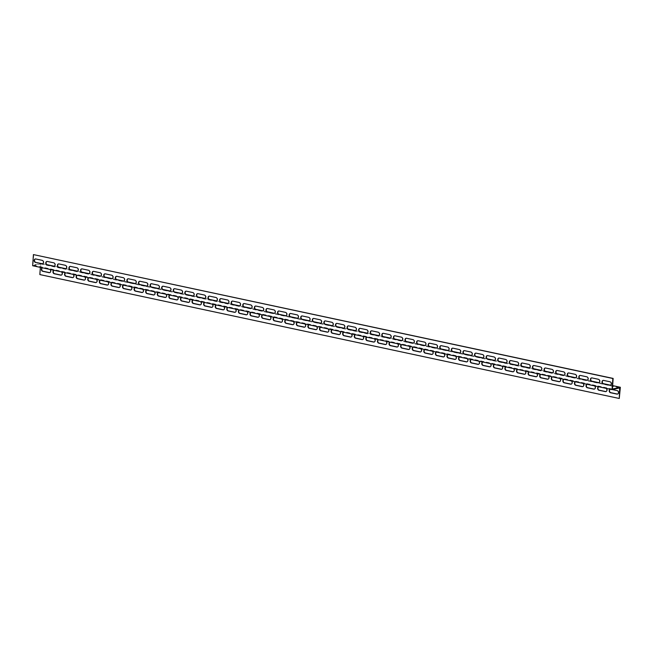 <?xml version="1.0" encoding="UTF-8"?>
<svg xmlns="http://www.w3.org/2000/svg" width="653" height="653" viewBox="0 0 653 653"><rect width="100%" height="100%" fill="white"/><g stroke="black" fill="none" stroke-linecap="round" stroke-linejoin="round"><path stroke-width="0.49" stroke-dasharray="3.27 2.45" d="M32.65 265.73L40.592 263.959L40.355 267.379M612.408 389.041L32.993 265.134L40.69 263.428M39.849 274.578L40.943 263.371M40.592 263.959L620.007 387.866M605.992 391.571A1.779 1.437 -102.5 0 0 605.886 388.062L599.511 386.707A1.779 1.437 -102.5 0 0 599.005 386.707L598.695 386.772A1.779 1.437 77.5 0 1 599.201 386.772L605.576 388.135A1.779 1.437 77.5 0 1 606.074 388.355M575.513 381.817A1.779 1.437 77.5 0 1 576.028 381.817L582.403 383.18A1.779 1.437 77.5 0 1 582.9 383.393M559.645 381.654A1.779 1.437 -102.5 0 0 559.531 378.152L553.164 376.789A1.779 1.437 -102.5 0 0 552.65 376.789L552.34 376.863A1.779 1.437 77.5 0 1 552.854 376.863L559.221 378.226A1.779 1.437 77.5 0 1 559.719 378.438M529.159 371.908A1.779 1.437 77.5 0 1 529.167 371.9A1.779 1.437 77.5 0 1 529.673 371.9L536.048 373.263A1.779 1.437 77.5 0 1 536.546 373.483M513.291 371.745A1.779 1.437 -102.5 0 0 513.185 368.243L506.81 366.88A1.779 1.437 -102.5 0 0 506.295 366.88L505.985 366.945A1.779 1.437 77.5 0 1 506.499 366.945L512.874 368.308A1.779 1.437 77.5 0 1 513.372 368.529M490.109 366.79A1.779 1.437 -102.5 0 0 490.003 363.288L483.628 361.925A1.779 1.437 -102.5 0 0 483.122 361.925L482.812 361.991A1.779 1.437 77.5 0 1 483.318 361.991L489.693 363.354A1.779 1.437 77.5 0 1 490.191 363.574M466.936 361.835A1.779 1.437 -102.5 0 0 466.83 358.326L460.455 356.962A1.779 1.437 -102.5 0 0 459.949 356.962L459.639 357.036A1.779 1.437 77.5 0 1 460.145 357.036L466.52 358.399A1.779 1.437 77.5 0 1 467.017 358.611M443.762 356.873A1.779 1.437 -102.5 0 0 443.648 353.371L437.281 352.008A1.779 1.437 -102.5 0 0 436.767 352.008L436.457 352.081A1.779 1.437 77.5 0 1 436.971 352.081L443.346 353.444A1.779 1.437 77.5 0 1 443.836 353.657M420.581 351.918A1.779 1.437 -102.5 0 0 420.475 348.416L414.1 347.053A1.779 1.437 -102.5 0 0 413.594 347.053L413.284 347.127A1.779 1.437 77.5 0 1 413.79 347.118L420.165 348.482A1.779 1.437 77.5 0 1 420.663 348.702M390.102 342.164A1.779 1.437 77.5 0 1 390.616 342.164L396.991 343.527A1.779 1.437 77.5 0 1 397.489 343.747M374.234 342.009A1.779 1.437 -102.5 0 0 374.12 338.507L367.753 337.144A1.779 1.437 -102.5 0 0 367.239 337.144L366.929 337.209A1.779 1.437 77.5 0 1 367.443 337.209L373.81 338.572A1.779 1.437 77.5 0 1 374.308 338.793M351.053 337.054A1.779 1.437 -102.5 0 0 350.947 333.544L344.572 332.181A1.779 1.437 -102.5 0 0 344.066 332.189L343.756 332.255A1.779 1.437 77.5 0 1 344.262 332.255L350.637 333.618A1.779 1.437 77.5 0 1 351.134 333.83M327.879 332.099A1.779 1.437 -102.5 0 0 327.773 328.59L321.398 327.226A1.779 1.437 -102.5 0 0 320.884 327.226L320.582 327.3A1.779 1.437 77.5 0 1 321.088 327.3L327.463 328.663A1.779 1.437 77.5 0 1 327.961 328.875M304.706 327.137A1.779 1.437 -102.5 0 0 304.592 323.635L298.217 322.272A1.779 1.437 -102.5 0 0 297.711 322.272L297.401 322.345A1.779 1.437 77.5 0 1 297.907 322.345L304.282 323.708A1.779 1.437 77.5 0 1 304.78 323.921M281.525 322.182A1.779 1.437 -102.5 0 0 281.419 318.68L275.044 317.317A1.779 1.437 -102.5 0 0 274.538 317.317L274.227 317.382A1.779 1.437 77.5 0 1 274.733 317.382L281.108 318.746A1.779 1.437 77.5 0 1 281.606 318.966M258.351 317.227A1.779 1.437 -102.5 0 0 258.237 313.726L251.87 312.363A1.779 1.437 -102.5 0 0 251.356 312.363L251.046 312.428A1.779 1.437 77.5 0 1 251.56 312.428L257.935 313.791A1.779 1.437 77.5 0 1 258.425 314.011M235.17 312.273A1.779 1.437 -102.5 0 0 235.064 308.771L228.689 307.408A1.779 1.437 -102.5 0 0 228.183 307.408L227.873 307.473A1.779 1.437 77.5 0 1 228.379 307.473L234.754 308.836A1.779 1.437 77.5 0 1 235.251 309.057M204.691 302.519A1.779 1.437 77.5 0 1 205.205 302.519L211.58 303.882A1.779 1.437 77.5 0 1 212.078 304.094M188.823 302.355A1.779 1.437 -102.5 0 0 188.709 298.854L182.342 297.49A1.779 1.437 -102.5 0 0 181.828 297.49L181.518 297.564A1.779 1.437 77.5 0 1 182.032 297.564L188.399 298.927A1.779 1.437 77.5 0 1 188.897 299.139M158.336 292.609A1.779 1.437 77.5 0 1 158.344 292.601A1.779 1.437 77.5 0 1 158.85 292.601L165.225 293.964A1.779 1.437 77.5 0 1 165.723 294.185M142.468 292.446A1.779 1.437 -102.5 0 0 142.362 288.944L135.987 287.581A1.779 1.437 -102.5 0 0 135.473 287.581L135.171 287.647A1.779 1.437 77.5 0 1 135.677 287.647L142.052 289.01A1.779 1.437 77.5 0 1 142.55 289.23M119.295 287.491A1.779 1.437 -102.5 0 0 119.181 283.99L112.806 282.627A1.779 1.437 -102.5 0 0 112.3 282.627L111.989 282.692A1.779 1.437 77.5 0 1 112.496 282.692L118.87 284.055A1.779 1.437 77.5 0 1 119.368 284.275M96.113 282.537A1.779 1.437 -102.5 0 0 96.007 279.027L89.632 277.664A1.779 1.437 -102.5 0 0 89.126 277.664L88.816 277.737A1.779 1.437 77.5 0 1 89.322 277.737L95.697 279.1A1.779 1.437 77.5 0 1 96.195 279.313M72.94 277.582A1.779 1.437 -102.5 0 0 72.826 274.072L66.459 272.709A1.779 1.437 -102.5 0 0 65.945 272.709L65.635 272.783A1.779 1.437 77.5 0 1 66.149 272.783L72.524 274.146A1.779 1.437 77.5 0 1 73.014 274.358M49.759 272.619A1.779 1.437 -102.5 0 0 49.652 269.118L43.278 267.754A1.779 1.437 -102.5 0 0 42.772 267.754L42.461 267.828A1.779 1.437 77.5 0 1 42.967 267.82L49.342 269.183A1.779 1.437 77.5 0 1 49.84 269.403M61.349 275.101A1.779 1.437 -102.5 0 0 61.243 271.599L54.868 270.236A1.779 1.437 -102.5 0 0 54.362 270.236L54.052 270.301A1.779 1.437 77.5 0 1 54.558 270.301L60.933 271.664A1.779 1.437 77.5 0 1 61.431 271.885M84.523 280.055A1.779 1.437 -102.5 0 0 84.417 276.554L78.042 275.191A1.779 1.437 -102.5 0 0 77.536 275.191L77.225 275.256A1.779 1.437 77.5 0 1 77.731 275.256L84.106 276.619A1.779 1.437 77.5 0 1 84.604 276.839M107.704 285.01A1.779 1.437 -102.5 0 0 107.598 281.508L101.223 280.145A1.779 1.437 -102.5 0 0 100.709 280.145L100.399 280.21A1.779 1.437 77.5 0 1 100.399 280.21A1.779 1.437 77.5 0 1 100.913 280.21L107.288 281.574A1.779 1.437 77.5 0 1 107.786 281.794M130.878 289.965A1.779 1.437 -102.5 0 0 130.771 286.463L124.397 285.1A1.779 1.437 -102.5 0 0 123.89 285.1L123.58 285.173A1.779 1.437 77.5 0 1 124.086 285.173L130.461 286.536A1.779 1.437 77.5 0 1 130.959 286.749M154.059 294.927A1.779 1.437 -102.5 0 0 153.945 291.418L147.57 290.054A1.779 1.437 -102.5 0 0 147.064 290.054L146.754 290.128A1.779 1.437 77.5 0 1 147.268 290.128L153.635 291.491A1.779 1.437 77.5 0 1 154.132 291.703M177.232 299.882A1.779 1.437 -102.5 0 0 177.126 296.38L170.751 295.017A1.779 1.437 -102.5 0 0 170.237 295.017L169.935 295.083A1.779 1.437 77.5 0 1 170.441 295.083L176.816 296.446A1.779 1.437 77.5 0 1 177.314 296.666M200.406 304.837A1.779 1.437 -102.5 0 0 200.3 301.335L193.925 299.972A1.779 1.437 -102.5 0 0 193.419 299.972L193.108 300.037A1.779 1.437 77.5 0 1 193.614 300.037L199.989 301.4A1.779 1.437 77.5 0 1 200.487 301.621M223.587 309.791A1.779 1.437 -102.5 0 0 223.473 306.29L217.106 304.927A1.779 1.437 -102.5 0 0 216.592 304.927L216.282 304.992A1.779 1.437 77.5 0 1 216.282 304.992A1.779 1.437 77.5 0 1 216.796 304.992L223.171 306.355A1.779 1.437 77.5 0 1 223.661 306.575M246.761 314.746A1.779 1.437 -102.5 0 0 246.654 311.244L240.28 309.881A1.779 1.437 -102.5 0 0 239.773 309.881L239.463 309.955A1.779 1.437 77.5 0 1 239.969 309.955L246.344 311.318A1.779 1.437 77.5 0 1 246.842 311.53M269.934 319.709A1.779 1.437 -102.5 0 0 269.828 316.199L263.453 314.836A1.779 1.437 -102.5 0 0 262.947 314.836L262.637 314.909A1.779 1.437 77.5 0 1 263.143 314.909L269.518 316.272A1.779 1.437 77.5 0 1 270.016 316.485M293.115 324.663A1.779 1.437 -102.5 0 0 293.009 321.154L286.634 319.799A1.779 1.437 -102.5 0 0 286.12 319.799L285.81 319.864A1.779 1.437 77.5 0 1 286.324 319.864L292.699 321.227A1.779 1.437 77.5 0 1 293.197 321.447M316.289 329.618A1.779 1.437 -102.5 0 0 316.183 326.116L309.808 324.753A1.779 1.437 -102.5 0 0 309.302 324.753L308.991 324.819A1.779 1.437 77.5 0 1 309.498 324.819L315.872 326.182A1.779 1.437 77.5 0 1 316.37 326.402M339.47 334.573A1.779 1.437 -102.5 0 0 339.356 331.071L332.981 329.708A1.779 1.437 -102.5 0 0 332.475 329.708L332.165 329.773A1.779 1.437 77.5 0 1 332.679 329.773L339.046 331.136A1.779 1.437 77.5 0 1 339.544 331.357M362.644 339.527A1.779 1.437 -102.5 0 0 362.537 336.026L356.163 334.663A1.779 1.437 -102.5 0 0 355.648 334.663L355.346 334.736A1.779 1.437 77.5 0 1 355.852 334.728L362.227 336.091A1.779 1.437 77.5 0 1 362.725 336.311M385.817 344.49A1.779 1.437 -102.5 0 0 385.711 340.98L379.336 339.617A1.779 1.437 -102.5 0 0 378.83 339.617L378.52 339.691A1.779 1.437 77.5 0 1 379.026 339.691L385.401 341.054A1.779 1.437 77.5 0 1 385.899 341.266M408.998 349.445A1.779 1.437 -102.5 0 0 408.884 345.935L402.517 344.572A1.779 1.437 -102.5 0 0 402.003 344.572L401.693 344.645A1.779 1.437 77.5 0 1 402.207 344.645L408.574 346.008A1.779 1.437 77.5 0 1 409.072 346.221M432.172 354.399A1.779 1.437 -102.5 0 0 432.066 350.898L425.691 349.535A1.779 1.437 -102.5 0 0 425.185 349.535L424.874 349.6A1.779 1.437 77.5 0 1 425.381 349.6L431.755 350.963A1.779 1.437 77.5 0 1 432.253 351.183M455.345 359.354A1.779 1.437 -102.5 0 0 455.239 355.852L448.864 354.489A1.779 1.437 -102.5 0 0 448.358 354.489L448.048 354.555A1.779 1.437 77.5 0 1 448.554 354.555L454.929 355.918A1.779 1.437 77.5 0 1 455.427 356.138M478.527 364.309A1.779 1.437 -102.5 0 0 478.42 360.807L472.046 359.444A1.779 1.437 -102.5 0 0 471.531 359.444L471.221 359.509A1.779 1.437 77.5 0 1 471.221 359.509A1.779 1.437 77.5 0 1 471.735 359.509L478.11 360.872A1.779 1.437 77.5 0 1 478.608 361.093M501.7 369.263A1.779 1.437 -102.5 0 0 501.594 365.762L495.219 364.398A1.779 1.437 -102.5 0 0 494.713 364.398L494.403 364.472A1.779 1.437 77.5 0 1 494.909 364.472L501.284 365.835A1.779 1.437 77.5 0 1 501.782 366.047M524.881 374.226A1.779 1.437 -102.5 0 0 524.767 370.716L518.392 369.353A1.779 1.437 -102.5 0 0 517.886 369.353L517.576 369.427A1.779 1.437 77.5 0 1 518.09 369.427L524.457 370.79A1.779 1.437 77.5 0 1 524.955 371.002M548.055 379.181A1.779 1.437 -102.5 0 0 547.949 375.679L541.574 374.316A1.779 1.437 -102.5 0 0 541.059 374.316L540.757 374.381A1.779 1.437 77.5 0 1 541.264 374.381L547.638 375.744A1.779 1.437 77.5 0 1 548.136 375.965M563.923 379.336A1.779 1.437 77.5 0 1 564.437 379.336L570.812 380.699A1.779 1.437 77.5 0 1 571.31 380.919M594.41 389.09A1.779 1.437 -102.5 0 0 594.295 385.588L587.929 384.225A1.779 1.437 -102.5 0 0 587.414 384.225L587.104 384.291A1.779 1.437 77.5 0 1 587.104 384.291A1.779 1.437 77.5 0 1 587.618 384.291L593.985 385.654A1.779 1.437 77.5 0 1 594.483 385.874M617.583 394.045A1.779 1.437 -102.5 0 0 617.477 390.543L611.102 389.18A1.779 1.437 -102.5 0 0 610.596 389.18L610.286 389.253A1.779 1.437 77.5 0 1 610.792 389.253L612.31 389.572M42.649 263.739L46.926 264.645M54.24 266.212L58.517 267.126M65.831 268.693L70.1 269.607M77.421 271.166L81.69 272.081M89.004 273.648L93.281 274.562M100.595 276.121L104.864 277.035M112.185 278.602L116.454 279.517M123.768 281.084L128.045 281.998M135.359 283.557L139.628 284.471M146.949 286.038L151.218 286.953M158.532 288.512L162.809 289.426M170.123 290.993L174.392 291.907M181.714 293.475L185.983 294.389M193.296 295.948L197.573 296.862M204.887 298.429L209.164 299.343M216.478 300.902L220.747 301.817M228.06 303.384L232.337 304.298M239.651 305.865L243.928 306.779M251.242 308.338L255.511 309.253M262.824 310.82L267.101 311.734M274.415 313.293L278.692 314.207M286.006 315.774L290.275 316.689M297.597 318.256L301.866 319.17M309.179 320.729L313.456 321.643M320.77 323.211L325.039 324.125M332.361 325.684L336.63 326.598M343.943 328.165L348.22 329.079M355.534 330.647L359.803 331.553M367.125 333.12L371.394 334.034M378.707 335.601L382.985 336.515M390.298 338.074L394.575 338.989M401.889 340.556L406.158 341.47M413.471 343.037L417.749 343.943M425.062 345.51L429.339 346.425M436.653 347.992L440.922 348.906M448.236 350.465L452.513 351.379M459.826 352.947L464.103 353.861M471.417 355.42L475.686 356.334M483.008 357.901L487.277 358.815M494.59 360.383L498.868 361.297M506.181 362.856L510.45 363.77M517.772 365.337L522.041 366.251M529.354 367.81L533.632 368.725M540.945 370.292L545.214 371.206M552.536 372.773L556.805 373.687M564.119 375.246L568.396 376.161M575.709 377.728L579.986 378.642M587.3 380.201L591.569 381.115M598.883 382.682L603.16 383.597M610.473 385.164L612.645 385.621M33.736 254.523L32.993 265.134M42.559 263.771A1.779 1.437 -102.5 0 0 42.453 260.269L36.078 258.906A1.779 1.437 -102.5 0 0 35.417 258.955M54.15 266.253A1.779 1.437 -102.5 0 0 54.036 262.751L47.669 261.388A1.779 1.437 -102.5 0 0 47.008 261.429M65.733 268.734A1.779 1.437 -102.5 0 0 65.627 265.224L59.252 263.861A1.779 1.437 -102.5 0 0 58.59 263.91M77.323 271.207A1.779 1.437 -102.5 0 0 77.217 267.706L70.842 266.342A1.779 1.437 -102.5 0 0 70.181 266.383M88.914 273.689A1.779 1.437 -102.5 0 0 88.808 270.179L82.433 268.816A1.779 1.437 -102.5 0 0 81.772 268.865M100.505 276.162A1.779 1.437 -102.5 0 0 100.391 272.66L94.016 271.297A1.779 1.437 -102.5 0 0 93.355 271.346M112.087 278.643A1.779 1.437 -102.5 0 0 111.981 275.142L105.606 273.778A1.779 1.437 -102.5 0 0 104.945 273.819M123.678 281.116A1.779 1.437 -102.5 0 0 123.572 277.615L117.197 276.252A1.779 1.437 -102.5 0 0 116.536 276.301M135.269 283.598A1.779 1.437 -102.5 0 0 135.155 280.096L128.78 278.733A1.779 1.437 -102.5 0 0 128.119 278.774M146.852 286.079A1.779 1.437 -102.5 0 0 146.745 282.569L140.371 281.206A1.779 1.437 -102.5 0 0 139.709 281.255M158.442 288.553A1.779 1.437 -102.5 0 0 158.336 285.051L151.961 283.688A1.779 1.437 -102.5 0 0 151.3 283.737M170.033 291.034A1.779 1.437 -102.5 0 0 169.919 287.532L163.552 286.169A1.779 1.437 -102.5 0 0 162.891 286.21M181.616 293.507A1.779 1.437 -102.5 0 0 181.51 290.005L175.135 288.642A1.779 1.437 -102.5 0 0 174.473 288.691M193.206 295.989A1.779 1.437 -102.5 0 0 193.1 292.487L186.725 291.124A1.779 1.437 -102.5 0 0 186.064 291.165M204.797 298.47A1.779 1.437 -102.5 0 0 204.683 294.96L198.316 293.597A1.779 1.437 -102.5 0 0 197.655 293.646M216.38 300.943A1.779 1.437 -102.5 0 0 216.274 297.442L209.899 296.078A1.779 1.437 -102.5 0 0 209.238 296.127M227.97 303.425A1.779 1.437 -102.5 0 0 227.864 299.923L221.489 298.56A1.779 1.437 -102.5 0 0 220.828 298.601M239.561 305.898A1.779 1.437 -102.5 0 0 239.447 302.396L233.08 301.033A1.779 1.437 -102.5 0 0 232.419 301.082M251.144 308.379A1.779 1.437 -102.5 0 0 251.038 304.878L244.663 303.514A1.779 1.437 -102.5 0 0 244.002 303.555M262.735 310.861A1.779 1.437 -102.5 0 0 262.628 307.351L256.254 305.988A1.779 1.437 -102.5 0 0 255.592 306.037M274.325 313.334A1.779 1.437 -102.5 0 0 274.219 309.832L267.844 308.469A1.779 1.437 -102.5 0 0 267.183 308.51M285.908 315.815A1.779 1.437 -102.5 0 0 285.802 312.305L279.427 310.95A1.779 1.437 -102.5 0 0 278.766 310.991M297.499 318.289A1.779 1.437 -102.5 0 0 297.393 314.787L291.018 313.424A1.779 1.437 -102.5 0 0 290.356 313.473M309.089 320.77A1.779 1.437 -102.5 0 0 308.983 317.268L302.608 315.905A1.779 1.437 -102.5 0 0 301.947 315.946M320.68 323.251A1.779 1.437 -102.5 0 0 320.566 319.741L314.191 318.378A1.779 1.437 -102.5 0 0 313.53 318.427M332.263 325.725A1.779 1.437 -102.5 0 0 332.157 322.223L325.782 320.86A1.779 1.437 -102.5 0 0 325.121 320.901M343.853 328.206A1.779 1.437 -102.5 0 0 343.747 324.696L337.372 323.333A1.779 1.437 -102.5 0 0 336.711 323.382M355.444 330.679A1.779 1.437 -102.5 0 0 355.33 327.177L348.963 325.814A1.779 1.437 -102.5 0 0 348.294 325.863M367.027 333.161A1.779 1.437 -102.5 0 0 366.921 329.659L360.546 328.296A1.779 1.437 -102.5 0 0 359.885 328.337M378.618 335.642A1.779 1.437 -102.5 0 0 378.511 332.132L372.137 330.769A1.779 1.437 -102.5 0 0 371.475 330.818M390.208 338.115A1.779 1.437 -102.5 0 0 390.094 334.614L383.727 333.25A1.779 1.437 -102.5 0 0 383.066 333.291M401.791 340.597A1.779 1.437 -102.5 0 0 401.685 337.087L395.31 335.724A1.779 1.437 -102.5 0 0 394.649 335.773M413.382 343.07A1.779 1.437 -102.5 0 0 413.276 339.568L406.901 338.205A1.779 1.437 -102.5 0 0 406.239 338.254M424.972 345.551A1.779 1.437 -102.5 0 0 424.858 342.05L418.491 340.686A1.779 1.437 -102.5 0 0 417.83 340.727M436.555 348.025A1.779 1.437 -102.5 0 0 436.449 344.523L430.074 343.16A1.779 1.437 -102.5 0 0 429.413 343.209M448.146 350.506A1.779 1.437 -102.5 0 0 448.04 347.004L441.665 345.641A1.779 1.437 -102.5 0 0 441.004 345.682M459.736 352.987A1.779 1.437 -102.5 0 0 459.63 349.477L453.255 348.114A1.779 1.437 -102.5 0 0 452.594 348.163M471.319 355.461A1.779 1.437 -102.5 0 0 471.213 351.959L464.838 350.596A1.779 1.437 -102.5 0 0 464.177 350.645M482.91 357.942A1.779 1.437 -102.5 0 0 482.804 354.44L476.429 353.077A1.779 1.437 -102.5 0 0 475.768 353.118M494.501 360.415A1.779 1.437 -102.5 0 0 494.394 356.913L488.02 355.55A1.779 1.437 -102.5 0 0 487.358 355.599M506.091 362.897A1.779 1.437 -102.5 0 0 505.977 359.395L499.602 358.032A1.779 1.437 -102.5 0 0 498.941 358.073M517.674 365.378A1.779 1.437 -102.5 0 0 517.568 361.868L511.193 360.505A1.779 1.437 -102.5 0 0 510.532 360.554M529.265 367.851A1.779 1.437 -102.5 0 0 529.159 364.35L522.784 362.986A1.779 1.437 -102.5 0 0 522.122 363.035M540.855 370.333A1.779 1.437 -102.5 0 0 540.741 366.831L534.366 365.468A1.779 1.437 -102.5 0 0 533.705 365.509M552.438 372.806A1.779 1.437 -102.5 0 0 552.332 369.304L545.957 367.941A1.779 1.437 -102.5 0 0 545.296 367.99M564.029 375.287A1.779 1.437 -102.5 0 0 563.923 371.786L557.548 370.422A1.779 1.437 -102.5 0 0 556.887 370.463M575.62 377.769A1.779 1.437 -102.5 0 0 575.505 374.259L569.138 372.896A1.779 1.437 -102.5 0 0 568.477 372.945M587.202 380.242A1.779 1.437 -102.5 0 0 587.096 376.74L580.721 375.377A1.779 1.437 -102.5 0 0 580.06 375.418M598.793 382.723A1.779 1.437 -102.5 0 0 598.687 379.213L592.312 377.858A1.779 1.437 -102.5 0 0 591.651 377.899M610.384 385.197A1.779 1.437 -102.5 0 0 610.269 381.695L603.903 380.332A1.779 1.437 -102.5 0 0 603.241 380.381M571.228 384.135A1.779 1.437 -102.5 0 0 571.122 380.634L564.747 379.271A1.779 1.437 -102.5 0 0 563.996 379.352M165.642 297.401A1.779 1.437 -102.5 0 0 165.536 293.899L159.161 292.536A1.779 1.437 -102.5 0 0 158.41 292.617M211.996 307.318A1.779 1.437 -102.5 0 0 211.89 303.808L205.515 302.445A1.779 1.437 -102.5 0 0 204.764 302.535M397.408 346.963A1.779 1.437 -102.5 0 0 397.302 343.462L390.927 342.099A1.779 1.437 -102.5 0 0 390.176 342.18M536.464 376.699A1.779 1.437 -102.5 0 0 536.358 373.198L529.983 371.835A1.779 1.437 -102.5 0 0 529.232 371.916M582.819 386.617A1.779 1.437 -102.5 0 0 582.713 383.107L576.338 381.744A1.779 1.437 -102.5 0 0 575.579 381.834M40.16 274.505L619.575 398.412"/><path stroke-width="0.98" d="M40.69 263.428L42.649 263.739M619.697 387.931L619.264 398.477L620.35 387.27L612.408 389.041L613.151 378.422L33.425 254.588L32.65 265.73L612.057 389.629L619.697 387.931M619.264 398.477L39.849 274.578L40.355 267.379M606.074 388.355A1.779 1.437 77.5 0 1 605.331 391.612L598.964 390.249A1.779 1.437 77.5 0 1 598.695 386.772M582.9 383.393A1.779 1.437 77.5 0 1 582.158 386.658L575.783 385.294A1.779 1.437 77.5 0 1 575.513 381.817M559.719 378.438A1.779 1.437 77.5 0 1 558.984 381.703L552.609 380.34A1.779 1.437 77.5 0 1 552.34 376.863M536.546 373.483A1.779 1.437 77.5 0 1 535.803 376.748L529.428 375.385A1.779 1.437 77.5 0 1 529.159 371.908M513.372 368.529A1.779 1.437 77.5 0 1 512.629 371.794L506.255 370.431A1.779 1.437 77.5 0 1 505.985 366.945M490.191 363.574A1.779 1.437 77.5 0 1 489.448 366.831L483.081 365.468A1.779 1.437 77.5 0 1 482.812 361.991M467.017 358.611A1.779 1.437 77.5 0 1 466.275 361.876L459.9 360.513A1.779 1.437 77.5 0 1 459.63 357.036M443.836 353.657A1.779 1.437 77.5 0 1 443.101 356.922L436.726 355.559A1.779 1.437 77.5 0 1 436.457 352.081M420.663 348.702A1.779 1.437 77.5 0 1 419.92 351.967L413.553 350.604A1.779 1.437 77.5 0 1 413.284 347.127M397.489 343.747A1.779 1.437 77.5 0 1 396.746 347.012L390.372 345.649A1.779 1.437 77.5 0 1 390.102 342.164M374.308 338.793A1.779 1.437 77.5 0 1 373.573 342.05L367.198 340.695A1.779 1.437 77.5 0 1 366.929 337.209M351.134 333.83A1.779 1.437 77.5 0 1 350.392 337.095L344.017 335.732A1.779 1.437 77.5 0 1 343.747 332.255M327.961 328.875A1.779 1.437 77.5 0 1 327.218 332.14L320.843 330.777A1.779 1.437 77.5 0 1 320.574 327.3M304.78 323.921A1.779 1.437 77.5 0 1 304.037 327.186L297.67 325.823A1.779 1.437 77.5 0 1 297.401 322.345M281.606 318.966A1.779 1.437 77.5 0 1 280.863 322.231L274.489 320.868A1.779 1.437 77.5 0 1 274.219 317.382M258.425 314.011A1.779 1.437 77.5 0 1 257.69 317.276L251.315 315.913A1.779 1.437 77.5 0 1 251.046 312.428M235.251 309.057A1.779 1.437 77.5 0 1 234.509 312.314L228.142 310.95A1.779 1.437 77.5 0 1 227.873 307.473M212.078 304.094A1.779 1.437 77.5 0 1 211.335 307.359L204.96 305.996A1.779 1.437 77.5 0 1 204.691 302.519M188.897 299.139A1.779 1.437 77.5 0 1 188.162 302.404L181.787 301.041A1.779 1.437 77.5 0 1 181.518 297.564M165.723 294.185A1.779 1.437 77.5 0 1 164.98 297.45L158.606 296.087A1.779 1.437 77.5 0 1 158.336 292.609M142.55 289.23A1.779 1.437 77.5 0 1 141.807 292.495L135.432 291.132A1.779 1.437 77.5 0 1 135.163 287.647M119.368 284.275A1.779 1.437 77.5 0 1 118.634 287.532L112.259 286.169A1.779 1.437 77.5 0 1 111.989 282.692M96.195 279.313A1.779 1.437 77.5 0 1 95.452 282.578L89.077 281.214A1.779 1.437 77.5 0 1 88.808 277.737M73.014 274.358A1.779 1.437 77.5 0 1 72.279 277.623L65.904 276.26A1.779 1.437 77.5 0 1 65.635 272.783M49.84 269.403A1.779 1.437 77.5 0 1 49.097 272.668L42.731 271.305A1.779 1.437 77.5 0 1 42.461 267.828M61.431 271.885A1.779 1.437 77.5 0 1 60.688 275.142L54.313 273.787A1.779 1.437 77.5 0 1 54.044 270.301M84.604 276.839A1.779 1.437 77.5 0 1 83.862 280.104L77.495 278.741A1.779 1.437 77.5 0 1 77.225 275.256M107.786 281.794A1.779 1.437 77.5 0 1 107.043 285.059L100.668 283.696A1.779 1.437 77.5 0 1 100.399 280.219M130.959 286.749A1.779 1.437 77.5 0 1 130.216 290.014L123.841 288.65A1.779 1.437 77.5 0 1 123.572 285.173M154.132 291.703A1.779 1.437 77.5 0 1 153.398 294.968L147.023 293.605A1.779 1.437 77.5 0 1 146.754 290.128M177.314 296.666A1.779 1.437 77.5 0 1 176.571 299.923L170.196 298.56A1.779 1.437 77.5 0 1 169.927 295.083M200.487 301.621A1.779 1.437 77.5 0 1 199.745 304.886L193.37 303.523A1.779 1.437 77.5 0 1 193.108 300.037M223.661 306.575A1.779 1.437 77.5 0 1 222.926 309.84L216.551 308.477A1.779 1.437 77.5 0 1 216.282 305M246.842 311.53A1.779 1.437 77.5 0 1 246.099 314.795L239.724 313.432A1.779 1.437 77.5 0 1 239.455 309.955M270.016 316.485A1.779 1.437 77.5 0 1 269.273 319.75L262.906 318.386A1.779 1.437 77.5 0 1 262.637 314.909M293.197 321.447A1.779 1.437 77.5 0 1 292.454 324.704L286.079 323.341A1.779 1.437 77.5 0 1 285.81 319.864M316.37 326.402A1.779 1.437 77.5 0 1 315.628 329.667L309.253 328.304A1.779 1.437 77.5 0 1 308.983 324.819M339.544 331.357A1.779 1.437 77.5 0 1 338.809 334.622L332.434 333.259A1.779 1.437 77.5 0 1 332.165 329.773M362.725 336.311A1.779 1.437 77.5 0 1 361.982 339.576L355.607 338.213A1.779 1.437 77.5 0 1 355.338 334.736M385.899 341.266A1.779 1.437 77.5 0 1 385.156 344.531L378.781 343.168A1.779 1.437 77.5 0 1 378.52 339.691M409.072 346.221A1.779 1.437 77.5 0 1 408.337 349.486L401.962 348.122A1.779 1.437 77.5 0 1 401.693 344.645M432.253 351.183A1.779 1.437 77.5 0 1 431.511 354.44L425.136 353.077A1.779 1.437 77.5 0 1 424.866 349.6M455.427 356.138A1.779 1.437 77.5 0 1 454.684 359.403L448.317 358.04A1.779 1.437 77.5 0 1 448.048 354.555M478.608 361.093A1.779 1.437 77.5 0 1 477.865 364.358L471.49 362.995A1.779 1.437 77.5 0 1 471.221 359.517M501.782 366.047A1.779 1.437 77.5 0 1 501.039 369.312L494.664 367.949A1.779 1.437 77.5 0 1 494.394 364.472M524.955 371.002A1.779 1.437 77.5 0 1 524.22 374.267L517.845 372.904A1.779 1.437 77.5 0 1 517.576 369.427M548.136 375.965A1.779 1.437 77.5 0 1 547.394 379.222L541.019 377.858A1.779 1.437 77.5 0 1 540.749 374.381M571.31 380.919A1.779 1.437 77.5 0 1 570.567 384.184L564.192 382.821A1.779 1.437 77.5 0 1 563.923 379.336M594.483 385.874A1.779 1.437 77.5 0 1 593.748 389.139L587.374 387.776A1.779 1.437 77.5 0 1 587.104 384.299M612.31 389.572L617.167 390.616A1.779 1.437 77.5 0 1 616.922 394.094L610.547 392.731A1.779 1.437 77.5 0 1 610.277 389.253M46.926 264.645L54.24 266.212M58.517 267.126L65.831 268.693M70.1 269.607L77.421 271.166M81.69 272.081L89.004 273.648M93.281 274.562L100.595 276.121M104.864 277.035L112.185 278.602M116.454 279.517L123.768 281.084M128.045 281.998L135.359 283.557M139.628 284.471L146.949 286.038M151.218 286.953L158.532 288.512M162.809 289.426L170.123 290.993M174.392 291.907L181.714 293.475M185.983 294.389L193.296 295.948M197.573 296.862L204.887 298.429M209.164 299.343L216.478 300.902M220.747 301.817L228.06 303.384M232.337 304.298L239.651 305.865M243.928 306.779L251.242 308.338M255.511 309.253L262.824 310.82M267.101 311.734L274.415 313.293M278.692 314.207L286.006 315.774M290.275 316.689L297.597 318.256M301.866 319.17L309.179 320.729M313.456 321.643L320.77 323.211M325.039 324.125L332.361 325.684M336.63 326.598L343.943 328.165M348.22 329.079L355.534 330.647M359.803 331.553L367.125 333.12M371.394 334.034L378.707 335.601M382.985 336.515L390.298 338.074M394.575 338.989L401.889 340.556M406.158 341.47L413.471 343.037M417.749 343.943L425.062 345.51M429.339 346.425L436.653 347.992M440.922 348.906L448.236 350.465M452.513 351.379L459.826 352.947M464.103 353.861L471.417 355.42M475.686 356.334L483.008 357.901M487.277 358.815L494.59 360.383M498.868 361.297L506.181 362.856M510.45 363.77L517.772 365.337M522.041 366.251L529.354 367.81M533.632 368.725L540.945 370.292M545.214 371.206L552.536 372.773M556.805 373.687L564.119 375.246M568.396 376.161L575.709 377.728M579.986 378.642L587.3 380.201M591.569 381.115L598.883 382.682M603.16 383.597L610.473 385.164M612.645 385.621L620.35 387.27M33.425 254.588L612.841 378.495L612.057 389.629M35.523 262.457A1.779 1.437 77.5 0 1 35.768 258.972L42.143 260.335A1.779 1.437 77.5 0 1 41.898 263.82L35.833 262.384L42.208 263.747A1.779 1.437 -102.5 0 0 42.559 263.771M47.114 264.938A1.779 1.437 77.5 0 1 47.359 261.453L53.734 262.816A1.779 1.437 77.5 0 1 53.489 266.293L47.424 264.865L53.799 266.228A1.779 1.437 -102.5 0 0 54.15 266.253M58.705 267.412A1.779 1.437 77.5 0 1 58.941 263.934L65.316 265.298A1.779 1.437 77.5 0 1 65.071 268.775L59.015 267.346L65.382 268.709A1.779 1.437 -102.5 0 0 65.733 268.734M70.287 269.893A1.779 1.437 77.5 0 1 70.532 266.408L76.907 267.771A1.779 1.437 77.5 0 1 76.662 271.256L70.287 269.893L76.972 271.183A1.779 1.437 -102.5 0 0 77.323 271.207M81.878 272.366A1.779 1.437 77.5 0 1 82.123 268.889L88.498 270.252A1.779 1.437 77.5 0 1 88.253 273.729L81.878 272.366L88.563 273.664A1.779 1.437 -102.5 0 0 88.914 273.689M93.469 274.848A1.779 1.437 77.5 0 1 93.706 271.362L100.08 272.725A1.779 1.437 77.5 0 1 99.836 276.211L93.779 274.774L100.146 276.137A1.779 1.437 -102.5 0 0 100.505 276.162M105.051 277.321A1.779 1.437 77.5 0 1 105.296 273.844L111.671 275.207A1.779 1.437 77.5 0 1 111.426 278.684L105.051 277.321L111.736 278.619A1.779 1.437 -102.5 0 0 112.087 278.643M116.642 279.802A1.779 1.437 77.5 0 1 116.887 276.325L123.262 277.688A1.779 1.437 77.5 0 1 123.017 281.165L116.952 279.737L123.327 281.1A1.779 1.437 -102.5 0 0 123.678 281.116M128.233 282.284A1.779 1.437 77.5 0 1 128.478 278.798L134.844 280.161A1.779 1.437 77.5 0 1 134.608 283.647L128.233 282.284L134.91 283.573A1.779 1.437 -102.5 0 0 135.269 283.598M139.815 284.757A1.779 1.437 77.5 0 1 140.06 281.28L146.435 282.643A1.779 1.437 77.5 0 1 146.19 286.12L140.126 284.692L146.501 286.055A1.779 1.437 -102.5 0 0 146.852 286.079M151.406 287.238A1.779 1.437 77.5 0 1 151.651 283.753L158.026 285.116A1.779 1.437 77.5 0 1 157.781 288.602L151.406 287.238L158.091 288.528A1.779 1.437 -102.5 0 0 158.442 288.553M162.997 289.712A1.779 1.437 77.5 0 1 163.242 286.234L169.609 287.598A1.779 1.437 77.5 0 1 169.372 291.075L162.997 289.712L169.682 291.009A1.779 1.437 -102.5 0 0 170.033 291.034M174.58 292.193A1.779 1.437 77.5 0 1 174.824 288.716L181.199 290.079A1.779 1.437 77.5 0 1 180.954 293.556L174.89 292.128L181.265 293.491A1.779 1.437 -102.5 0 0 181.616 293.507M186.17 294.674A1.779 1.437 77.5 0 1 186.415 291.189L192.79 292.552A1.779 1.437 77.5 0 1 192.545 296.038L186.17 294.674L192.855 295.964A1.779 1.437 -102.5 0 0 193.206 295.989M197.761 297.148A1.779 1.437 77.5 0 1 198.006 293.67L204.373 295.034A1.779 1.437 77.5 0 1 204.136 298.511L198.071 297.082L204.446 298.445A1.779 1.437 -102.5 0 0 204.797 298.47M209.352 299.629A1.779 1.437 77.5 0 1 209.589 296.144L215.963 297.507A1.779 1.437 77.5 0 1 215.719 300.992L209.654 299.556L216.029 300.919A1.779 1.437 -102.5 0 0 216.38 300.943M220.934 302.102A1.779 1.437 77.5 0 1 221.179 298.625L227.554 299.988A1.779 1.437 77.5 0 1 227.309 303.465L221.245 302.037L227.619 303.4A1.779 1.437 -102.5 0 0 227.97 303.425M232.525 304.584A1.779 1.437 77.5 0 1 232.77 301.106L239.145 302.47A1.779 1.437 77.5 0 1 238.9 305.947L232.525 304.584L239.21 305.882A1.779 1.437 -102.5 0 0 239.561 305.898M244.116 307.065A1.779 1.437 77.5 0 1 244.353 303.58L250.728 304.943A1.779 1.437 77.5 0 1 250.483 308.428L244.116 307.065L250.793 308.355A1.779 1.437 -102.5 0 0 251.144 308.379M255.698 309.538A1.779 1.437 77.5 0 1 255.943 306.061L262.318 307.424A1.779 1.437 77.5 0 1 262.073 310.901L256.009 309.473L262.384 310.836A1.779 1.437 -102.5 0 0 262.735 310.861M267.289 312.02A1.779 1.437 77.5 0 1 267.534 308.534L273.909 309.897A1.779 1.437 77.5 0 1 273.664 313.383L267.289 312.02L273.974 313.309A1.779 1.437 -102.5 0 0 274.325 313.334M278.88 314.493A1.779 1.437 77.5 0 1 279.117 311.016L285.492 312.379A1.779 1.437 77.5 0 1 285.247 315.856L279.19 314.428L285.557 315.791A1.779 1.437 -102.5 0 0 285.908 315.815M290.463 316.974A1.779 1.437 77.5 0 1 290.707 313.497L297.082 314.86A1.779 1.437 77.5 0 1 296.837 318.338L290.463 316.974L297.148 318.272A1.779 1.437 -102.5 0 0 297.499 318.289M302.053 319.456A1.779 1.437 77.5 0 1 302.298 315.97L308.673 317.334A1.779 1.437 77.5 0 1 308.428 320.819L302.053 319.456L308.738 320.745A1.779 1.437 -102.5 0 0 309.089 320.77M313.644 321.929A1.779 1.437 77.5 0 1 313.889 318.452L320.256 319.815A1.779 1.437 77.5 0 1 320.019 323.292L313.644 321.929L320.321 323.227A1.779 1.437 -102.5 0 0 320.68 323.251M325.227 324.41A1.779 1.437 77.5 0 1 325.472 320.925L331.846 322.288A1.779 1.437 77.5 0 1 331.602 325.774L325.227 324.41L331.912 325.7A1.779 1.437 -102.5 0 0 332.263 325.725M336.817 326.884A1.779 1.437 77.5 0 1 337.062 323.406L343.437 324.77A1.779 1.437 77.5 0 1 343.192 328.247L337.128 326.818L343.502 328.181A1.779 1.437 -102.5 0 0 343.853 328.206M348.408 329.365A1.779 1.437 77.5 0 1 348.653 325.888L355.02 327.243A1.779 1.437 77.5 0 1 354.783 330.728L348.408 329.365L355.093 330.655A1.779 1.437 -102.5 0 0 355.444 330.679M359.991 331.846A1.779 1.437 77.5 0 1 360.236 328.361L366.611 329.724A1.779 1.437 77.5 0 1 366.366 333.201L360.301 331.773L366.676 333.136A1.779 1.437 -102.5 0 0 367.027 333.161M371.581 334.32A1.779 1.437 77.5 0 1 371.826 330.842L378.201 332.206A1.779 1.437 77.5 0 1 377.956 335.683L371.581 334.32L378.267 335.618A1.779 1.437 -102.5 0 0 378.618 335.642M383.172 336.801A1.779 1.437 77.5 0 1 383.417 333.316L389.784 334.679A1.779 1.437 77.5 0 1 389.547 338.164L383.172 336.801L389.857 338.091A1.779 1.437 -102.5 0 0 390.208 338.115M394.763 339.274A1.779 1.437 77.5 0 1 395 335.797L401.375 337.16A1.779 1.437 77.5 0 1 401.13 340.637L395.065 339.209L401.44 340.572A1.779 1.437 -102.5 0 0 401.791 340.597M406.346 341.756A1.779 1.437 77.5 0 1 406.59 338.27L412.965 339.633A1.779 1.437 77.5 0 1 412.72 343.119L406.346 341.756L413.031 343.045A1.779 1.437 -102.5 0 0 413.382 343.07M417.936 344.229A1.779 1.437 77.5 0 1 418.181 340.752L424.556 342.115A1.779 1.437 77.5 0 1 424.311 345.592L418.246 344.164L424.621 345.527A1.779 1.437 -102.5 0 0 424.972 345.551M429.527 346.71A1.779 1.437 77.5 0 1 429.764 343.233L436.139 344.596A1.779 1.437 77.5 0 1 435.894 348.073L429.829 346.645L436.204 348.008A1.779 1.437 -102.5 0 0 436.555 348.025M441.11 349.192A1.779 1.437 77.5 0 1 441.355 345.706L447.729 347.07A1.779 1.437 77.5 0 1 447.485 350.555L441.11 349.192L447.795 350.481A1.779 1.437 -102.5 0 0 448.146 350.506M452.7 351.665A1.779 1.437 77.5 0 1 452.945 348.188L459.32 349.551A1.779 1.437 77.5 0 1 459.075 353.028L452.7 351.665L459.385 352.963A1.779 1.437 -102.5 0 0 459.736 352.987M464.291 354.146A1.779 1.437 77.5 0 1 464.528 350.661L470.903 352.024A1.779 1.437 77.5 0 1 470.658 355.51L464.291 354.146L470.968 355.436A1.779 1.437 -102.5 0 0 471.319 355.461M475.874 356.62A1.779 1.437 77.5 0 1 476.119 353.142L482.494 354.506A1.779 1.437 77.5 0 1 482.249 357.983L476.184 356.554L482.559 357.917A1.779 1.437 -102.5 0 0 482.91 357.942M487.465 359.101A1.779 1.437 77.5 0 1 487.709 355.624L494.084 356.987A1.779 1.437 77.5 0 1 493.839 360.464L487.465 359.101L494.15 360.399A1.779 1.437 -102.5 0 0 494.501 360.415M499.055 361.582A1.779 1.437 77.5 0 1 499.3 358.097L505.667 359.46A1.779 1.437 77.5 0 1 505.43 362.946L499.055 361.582L505.732 362.872A1.779 1.437 -102.5 0 0 506.091 362.897M510.638 364.056A1.779 1.437 77.5 0 1 510.883 360.578L517.258 361.942A1.779 1.437 77.5 0 1 517.013 365.419L510.638 364.056L517.323 365.354A1.779 1.437 -102.5 0 0 517.674 365.378M522.229 366.537A1.779 1.437 77.5 0 1 522.473 363.052L528.848 364.415A1.779 1.437 77.5 0 1 528.604 367.9L522.229 366.537L528.914 367.827A1.779 1.437 -102.5 0 0 529.265 367.851M533.819 369.01A1.779 1.437 77.5 0 1 534.064 365.533L540.431 366.896A1.779 1.437 77.5 0 1 540.194 370.373L533.819 369.01L540.504 370.308A1.779 1.437 -102.5 0 0 540.855 370.333M545.402 371.492A1.779 1.437 77.5 0 1 545.647 368.014L552.022 369.378A1.779 1.437 77.5 0 1 551.777 372.855L545.402 371.492L552.087 372.79A1.779 1.437 -102.5 0 0 552.438 372.806M556.993 373.973A1.779 1.437 77.5 0 1 557.238 370.488L563.612 371.851A1.779 1.437 77.5 0 1 563.368 375.336L557.303 373.9L563.678 375.263A1.779 1.437 -102.5 0 0 564.029 375.287M568.583 376.446A1.779 1.437 77.5 0 1 568.828 372.969L575.195 374.332A1.779 1.437 77.5 0 1 574.958 377.809L568.583 376.446L575.269 377.744A1.779 1.437 -102.5 0 0 575.62 377.769M580.174 378.928A1.779 1.437 77.5 0 1 580.411 375.442L586.786 376.805A1.779 1.437 77.5 0 1 586.541 380.291L580.476 378.854L586.851 380.217A1.779 1.437 -102.5 0 0 587.202 380.242M591.757 381.401A1.779 1.437 77.5 0 1 592.002 377.924L598.377 379.287A1.779 1.437 77.5 0 1 598.132 382.764L591.757 381.401L598.442 382.699A1.779 1.437 -102.5 0 0 598.793 382.723M603.348 383.882A1.779 1.437 77.5 0 1 603.592 380.405L609.967 381.768A1.779 1.437 77.5 0 1 609.722 385.246L603.348 383.882L610.033 385.18A1.779 1.437 -102.5 0 0 610.384 385.197M35.417 258.955A1.779 1.437 -102.5 0 0 35.833 262.384M47.008 261.429A1.779 1.437 -102.5 0 0 47.424 264.865M58.59 263.91A1.779 1.437 -102.5 0 0 59.015 267.346M70.181 266.383A1.779 1.437 -102.5 0 0 70.597 269.82M81.772 268.865A1.779 1.437 -102.5 0 0 82.188 272.301M93.355 271.346A1.779 1.437 -102.5 0 0 93.779 274.774M104.945 273.819A1.779 1.437 -102.5 0 0 105.362 277.256M116.536 276.301A1.779 1.437 -102.5 0 0 116.952 279.737M128.119 278.774A1.779 1.437 -102.5 0 0 128.543 282.21M139.709 281.255A1.779 1.437 -102.5 0 0 140.126 284.692M151.3 283.737A1.779 1.437 -102.5 0 0 151.716 287.165M162.891 286.21A1.779 1.437 -102.5 0 0 163.307 289.646M174.473 288.691A1.779 1.437 -102.5 0 0 174.89 292.128M186.064 291.165A1.779 1.437 -102.5 0 0 186.48 294.601M197.655 293.646A1.779 1.437 -102.5 0 0 198.071 297.082M209.238 296.127A1.779 1.437 -102.5 0 0 209.654 299.556M220.828 298.601A1.779 1.437 -102.5 0 0 221.245 302.037M232.419 301.082A1.779 1.437 -102.5 0 0 232.835 304.518M244.002 303.555A1.779 1.437 -102.5 0 0 244.426 306.992M255.592 306.037A1.779 1.437 -102.5 0 0 256.009 309.473M267.183 308.51A1.779 1.437 -102.5 0 0 267.599 311.946M278.766 310.991A1.779 1.437 -102.5 0 0 279.19 314.428M290.356 313.473A1.779 1.437 -102.5 0 0 290.773 316.909M301.947 315.946A1.779 1.437 -102.5 0 0 302.363 319.382M313.53 318.427A1.779 1.437 -102.5 0 0 313.954 321.864M325.121 320.901A1.779 1.437 -102.5 0 0 325.537 324.337M336.711 323.382A1.779 1.437 -102.5 0 0 337.128 326.818M348.294 325.863A1.779 1.437 -102.5 0 0 348.718 329.292M359.885 328.337A1.779 1.437 -102.5 0 0 360.301 331.773M371.475 330.818A1.779 1.437 -102.5 0 0 371.892 334.254M383.066 333.291A1.779 1.437 -102.5 0 0 383.482 336.728M394.649 335.773A1.779 1.437 -102.5 0 0 395.065 339.209M406.239 338.254A1.779 1.437 -102.5 0 0 406.656 341.682M417.83 340.727A1.779 1.437 -102.5 0 0 418.246 344.164M429.413 343.209A1.779 1.437 -102.5 0 0 429.829 346.645M441.004 345.682A1.779 1.437 -102.5 0 0 441.42 349.118M452.594 348.163A1.779 1.437 -102.5 0 0 453.011 351.6M464.177 350.645A1.779 1.437 -102.5 0 0 464.601 354.073M475.768 353.118A1.779 1.437 -102.5 0 0 476.184 356.554M487.358 355.599A1.779 1.437 -102.5 0 0 487.775 359.036M498.941 358.073A1.779 1.437 -102.5 0 0 499.365 361.509M510.532 360.554A1.779 1.437 -102.5 0 0 510.948 363.99M522.122 363.035A1.779 1.437 -102.5 0 0 522.539 366.464M533.705 365.509A1.779 1.437 -102.5 0 0 534.13 368.945M545.296 367.99A1.779 1.437 -102.5 0 0 545.712 371.426M556.887 370.463A1.779 1.437 -102.5 0 0 557.303 373.9M568.477 372.945A1.779 1.437 -102.5 0 0 568.894 376.381M580.06 375.418A1.779 1.437 -102.5 0 0 580.476 378.854M591.651 377.899A1.779 1.437 -102.5 0 0 592.067 381.336M603.241 380.381A1.779 1.437 -102.5 0 0 603.658 383.817M610.351 389.261A1.779 1.437 -102.5 0 0 610.857 392.665L617.232 394.028A1.779 1.437 -102.5 0 0 617.583 394.045M587.169 384.307A1.779 1.437 -102.5 0 0 587.684 387.702L594.059 389.066A1.779 1.437 -102.5 0 0 594.41 389.09M563.996 379.352A1.779 1.437 -102.5 0 0 564.502 382.748L570.877 384.111A1.779 1.437 -102.5 0 0 571.228 384.135M540.815 374.398A1.779 1.437 -102.5 0 0 541.329 377.793L547.704 379.156A1.779 1.437 -102.5 0 0 548.055 379.181M517.641 369.443A1.779 1.437 -102.5 0 0 518.155 372.839L524.522 374.202A1.779 1.437 -102.5 0 0 524.881 374.226M494.468 364.488A1.779 1.437 -102.5 0 0 494.974 367.884L501.349 369.247A1.779 1.437 -102.5 0 0 501.7 369.263M471.286 359.525A1.779 1.437 -102.5 0 0 471.801 362.921L478.176 364.284A1.779 1.437 -102.5 0 0 478.527 364.309M448.113 354.571A1.779 1.437 -102.5 0 0 448.627 357.966L454.994 359.33A1.779 1.437 -102.5 0 0 455.345 359.354M424.94 349.616A1.779 1.437 -102.5 0 0 425.446 353.012L431.821 354.375A1.779 1.437 -102.5 0 0 432.172 354.399M401.758 344.662A1.779 1.437 -102.5 0 0 402.272 348.057L408.647 349.42A1.779 1.437 -102.5 0 0 408.998 349.445M378.585 339.707A1.779 1.437 -102.5 0 0 379.091 343.103L385.466 344.466A1.779 1.437 -102.5 0 0 385.817 344.49M355.403 334.744A1.779 1.437 -102.5 0 0 355.918 338.14L362.293 339.503A1.779 1.437 -102.5 0 0 362.644 339.527M332.23 329.789A1.779 1.437 -102.5 0 0 332.744 333.185L339.111 334.548A1.779 1.437 -102.5 0 0 339.47 334.573M309.057 324.835A1.779 1.437 -102.5 0 0 309.563 328.23L315.938 329.594A1.779 1.437 -102.5 0 0 316.289 329.618M285.875 319.88A1.779 1.437 -102.5 0 0 286.389 323.276L292.764 324.639A1.779 1.437 -102.5 0 0 293.115 324.663M262.702 314.926A1.779 1.437 -102.5 0 0 263.216 318.321L269.583 319.684A1.779 1.437 -102.5 0 0 269.934 319.709M239.529 309.963A1.779 1.437 -102.5 0 0 240.035 313.367L246.41 314.73A1.779 1.437 -102.5 0 0 246.761 314.746M216.347 305.008A1.779 1.437 -102.5 0 0 216.861 308.404L223.236 309.767A1.779 1.437 -102.5 0 0 223.587 309.791M193.174 300.054A1.779 1.437 -102.5 0 0 193.68 303.449L200.055 304.812A1.779 1.437 -102.5 0 0 200.406 304.837M169.992 295.099A1.779 1.437 -102.5 0 0 170.506 298.494L176.881 299.858A1.779 1.437 -102.5 0 0 177.232 299.882M146.819 290.144A1.779 1.437 -102.5 0 0 147.333 293.54L153.7 294.903A1.779 1.437 -102.5 0 0 154.059 294.927M123.646 285.19A1.779 1.437 -102.5 0 0 124.152 288.585L130.527 289.948A1.779 1.437 -102.5 0 0 130.878 289.965M100.464 280.227A1.779 1.437 -102.5 0 0 100.978 283.622L107.353 284.986A1.779 1.437 -102.5 0 0 107.704 285.01M77.291 275.272A1.779 1.437 -102.5 0 0 77.805 278.668L84.172 280.031A1.779 1.437 -102.5 0 0 84.523 280.055M54.117 270.318A1.779 1.437 -102.5 0 0 54.623 273.713L60.998 275.076A1.779 1.437 -102.5 0 0 61.349 275.101M42.527 267.836A1.779 1.437 -102.5 0 0 43.033 271.232L49.408 272.595A1.779 1.437 -102.5 0 0 49.759 272.619M65.7 272.799A1.779 1.437 -102.5 0 0 66.214 276.195L72.589 277.558A1.779 1.437 -102.5 0 0 72.94 277.582M88.881 277.754A1.779 1.437 -102.5 0 0 89.388 281.149L95.762 282.512A1.779 1.437 -102.5 0 0 96.113 282.537M112.055 282.708A1.779 1.437 -102.5 0 0 112.569 286.104L118.936 287.467A1.779 1.437 -102.5 0 0 119.295 287.491M135.228 287.663A1.779 1.437 -102.5 0 0 135.742 291.058L142.117 292.422A1.779 1.437 -102.5 0 0 142.468 292.446M158.41 292.617A1.779 1.437 -102.5 0 0 158.916 296.013L165.291 297.376A1.779 1.437 -102.5 0 0 165.642 297.401M181.583 297.58A1.779 1.437 -102.5 0 0 182.097 300.976L188.472 302.339A1.779 1.437 -102.5 0 0 188.823 302.355M204.764 302.535A1.779 1.437 -102.5 0 0 205.271 305.93L211.645 307.294A1.779 1.437 -102.5 0 0 211.996 307.318M227.938 307.49A1.779 1.437 -102.5 0 0 228.444 310.885L234.819 312.248A1.779 1.437 -102.5 0 0 235.17 312.273M251.111 312.444A1.779 1.437 -102.5 0 0 251.625 315.84L258 317.203A1.779 1.437 -102.5 0 0 258.351 317.227M274.293 317.399A1.779 1.437 -102.5 0 0 274.799 320.794L281.174 322.158A1.779 1.437 -102.5 0 0 281.525 322.182M297.466 322.353A1.779 1.437 -102.5 0 0 297.98 325.757L304.347 327.112A1.779 1.437 -102.5 0 0 304.706 327.137M320.639 327.316A1.779 1.437 -102.5 0 0 321.154 330.712L327.528 332.075A1.779 1.437 -102.5 0 0 327.879 332.099M343.821 332.271A1.779 1.437 -102.5 0 0 344.327 335.666L350.702 337.03A1.779 1.437 -102.5 0 0 351.053 337.054M366.994 337.226A1.779 1.437 -102.5 0 0 367.508 340.621L373.883 341.984A1.779 1.437 -102.5 0 0 374.234 342.009M390.176 342.18A1.779 1.437 -102.5 0 0 390.682 345.576L397.057 346.939A1.779 1.437 -102.5 0 0 397.408 346.963M413.349 347.135A1.779 1.437 -102.5 0 0 413.855 350.53L420.23 351.894A1.779 1.437 -102.5 0 0 420.581 351.918M436.522 352.098A1.779 1.437 -102.5 0 0 437.037 355.493L443.411 356.856A1.779 1.437 -102.5 0 0 443.762 356.873M459.704 357.052A1.779 1.437 -102.5 0 0 460.21 360.448L466.585 361.811A1.779 1.437 -102.5 0 0 466.936 361.835M482.877 362.007A1.779 1.437 -102.5 0 0 483.391 365.402L489.758 366.766A1.779 1.437 -102.5 0 0 490.109 366.79M506.051 366.962A1.779 1.437 -102.5 0 0 506.565 370.357L512.94 371.72A1.779 1.437 -102.5 0 0 513.291 371.745M529.232 371.916A1.779 1.437 -102.5 0 0 529.738 375.312L536.113 376.675A1.779 1.437 -102.5 0 0 536.464 376.699M552.405 376.879A1.779 1.437 -102.5 0 0 552.92 380.275L559.295 381.638A1.779 1.437 -102.5 0 0 559.645 381.654M575.579 381.834A1.779 1.437 -102.5 0 0 576.093 385.229L582.468 386.592A1.779 1.437 -102.5 0 0 582.819 386.617M598.76 386.788A1.779 1.437 -102.5 0 0 599.266 390.184L605.641 391.547A1.779 1.437 -102.5 0 0 605.992 391.571"/></g></svg>
